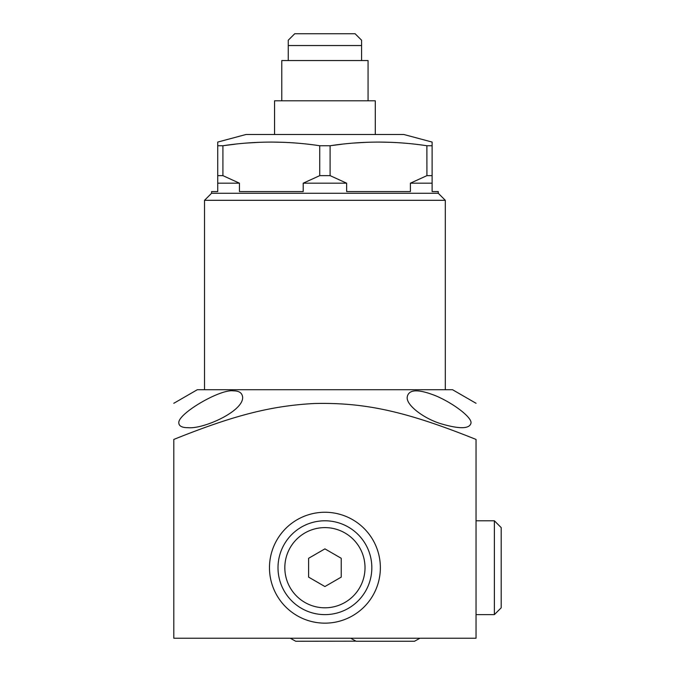 <?xml version="1.0" encoding="UTF-8"?>
<svg xmlns="http://www.w3.org/2000/svg" width="675" height="675" viewBox="0 0 675 675"><rect width="100%" height="100%" fill="white"/><g stroke="black" fill="none" stroke-linecap="round" stroke-linejoin="round"><path stroke-width="1.01" d="M173.804 638.229L476.044 638.229L476.044 439.433C476.044 390.817 476.044 390.817 476.044 439.433C476.044 390.817 476.044 390.817 476.044 439.433C406.418 411.522 365.403 402.317 314.407 403.507C271.316 405.768 233.989 415.218 173.804 439.433C173.804 390.817 173.804 390.817 173.804 439.433C173.804 390.817 173.804 390.817 173.804 439.433L173.804 638.229M269.477 567.709A55.443 55.443 0 0 0 324.92 623.152A55.443 55.443 0 0 0 380.363 567.709A55.443 55.443 0 0 0 324.92 512.258A55.443 55.443 0 0 0 269.477 567.709M242.646 397.297C242.232 392.96 239.119 390.808 233.297 390.85C220.151 388.851 177.128 414.079 178.841 423.09C179.069 426.17 182.182 427.705 188.182 427.688C203.369 429.233 243.329 411.421 242.646 397.297M173.804 403.296L197.311 389.72L452.528 389.72L476.044 403.296M470.998 423.09C472.07 417.631 454.106 403.642 435.974 395.887C417.985 388.733 408.392 389.205 407.194 397.297C406.291 405.456 424.457 418.93 441.534 423.917C459.818 429.207 469.64 428.937 470.998 423.09M432.118 183.187L410.4 183.187L426.929 175.635L432.118 175.635L432.118 191.582L438.261 191.582L438.261 193.261L445.314 200.315L204.525 200.315L204.525 389.72M445.314 200.315L445.314 389.72M438.261 193.261L211.579 193.261L204.525 200.315M410.4 183.187L410.4 191.582L346.638 191.582L346.638 183.187L303.202 183.187L303.202 191.582L239.439 191.582L239.439 183.187L217.73 183.187L217.73 191.582L211.579 191.582L211.579 193.261M217.73 142.071L217.73 145.741L217.73 142.071L246.004 134.494L403.836 134.494L432.118 142.071L432.118 175.635M217.73 183.187L217.73 145.741L222.91 145.741L235.077 144.188M217.73 175.635L222.91 175.635L239.439 183.187M303.202 183.187L319.739 175.635L330.1 175.635L346.638 183.187M222.91 175.635L222.91 145.741C255.175 140.881 287.457 140.881 319.739 145.741L330.1 145.741L341.845 144.231M330.1 175.635L330.1 145.741C362.374 140.881 394.647 140.881 426.929 145.741L432.118 145.741M319.739 175.635L319.739 145.741M426.929 175.635L426.887 145.741M354.4 143.024L366.424 142.315M378.523 142.071L390.606 142.315M247.202 143.024L259.234 142.315M271.325 142.071L283.416 142.315M375.292 134.494L375.292 100.803L274.548 100.803L274.548 134.494M368.069 100.803L368.069 60.548L281.77 60.548L281.77 100.803M361.589 60.548L361.589 40.222L361.589 45.529L288.25 45.529L288.25 60.548M361.589 40.222L355.118 33.75L294.722 33.75L288.25 40.222L288.25 45.529M174.783 439.028L173.804 439.433M476.044 520.788L494.378 520.788L501.196 527.605L501.196 607.804L494.378 614.621L494.378 520.788M476.044 614.621L494.378 614.621M324.92 520.788A46.913 46.913 0 0 0 278.007 567.709A46.913 46.913 0 0 0 324.92 614.621A46.913 46.913 0 0 0 371.832 567.709A46.913 46.913 0 0 0 324.92 520.788M324.92 527.605A40.095 40.095 0 0 1 365.015 567.709A40.095 40.095 0 0 1 324.92 607.804A40.095 40.095 0 0 1 284.825 567.709A40.095 40.095 0 0 1 324.92 527.605M341.229 577.125L341.229 558.284L324.92 548.868L308.61 558.284L308.61 577.125L324.92 586.541L341.229 577.125M355.109 641.174L295.701 641.25L290.275 638.229M419.943 638.229L414.517 641.25L356.088 641.25L350.663 638.229"/></g></svg>
